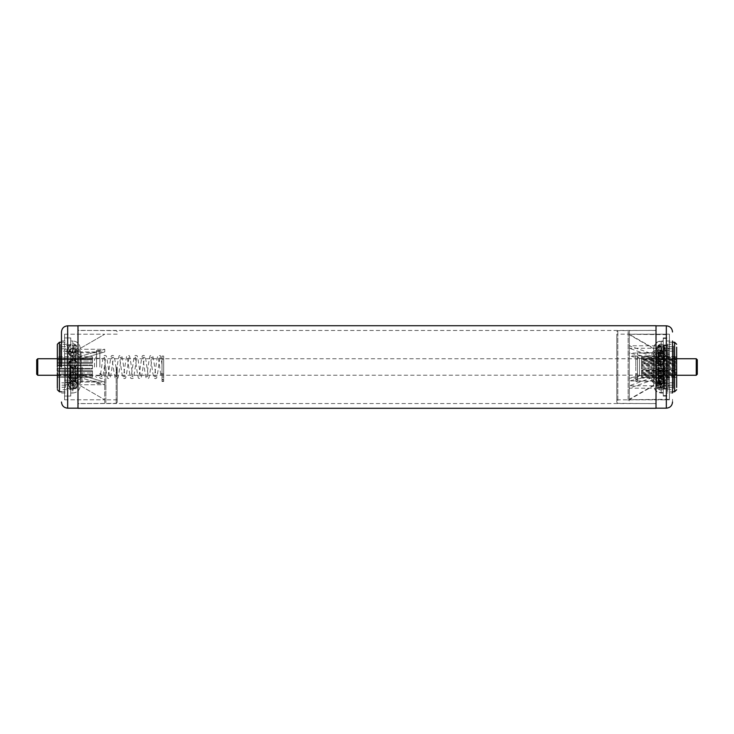 <?xml version="1.0" encoding="UTF-8"?>
<svg xmlns="http://www.w3.org/2000/svg" width="734" height="734" viewBox="0 0 734 734"><rect width="100%" height="100%" fill="white"/><g stroke="black" fill="none" stroke-linecap="round" stroke-linejoin="round"><path stroke-width="0.55" stroke-dasharray="3.67 2.75" d="M36.7 359.779L36.7 374.221M37.737 375.257L37.737 358.743M697.3 374.23L697.3 359.77M696.272 358.743L696.272 375.257M72.831 352.659L72.831 340.998L70.758 340.998L70.758 337.934L70.758 340.998L72.831 340.998L72.831 352.659L70.758 352.659L70.758 351.127L70.758 352.659L72.831 352.659C77.309 352.87 79.786 354.1 80.254 356.348L80.263 376.313L80.254 374.973L104.76 382.056L104.76 384.735L64.574 384.735L64.574 399.791L104.76 399.791L64.574 399.791L64.574 384.735L104.76 384.735L104.76 382.056L64.574 382.056L104.76 382.056L80.254 374.973C79.786 377.212 77.309 378.45 72.822 378.661C77.309 378.45 79.786 377.212 80.254 374.973L80.254 377.652L104.76 384.735L80.254 377.652C79.786 379.9 77.309 381.129 72.831 381.341L70.758 381.341L72.831 381.341L72.831 393.002L70.758 393.002L72.831 393.002L72.831 381.341M70.225 367L70.225 389.084L70.225 367M61.472 367L61.472 332.007L61.472 367M77.162 367L77.162 385.625L77.162 367M70.767 380.194L64.574 380.194L70.758 380.194L70.758 353.806L70.758 367L70.758 353.806L64.574 353.806L64.574 351.944L64.574 382.056L64.574 351.944L104.76 351.944L104.76 349.265L64.574 349.265L64.574 334.209L104.76 334.209L64.574 334.209L64.574 349.265L104.76 349.265L104.76 351.944L64.574 351.944L64.574 367L64.574 353.806L70.767 353.806M117.211 367L117.211 402.305L117.211 367M116.174 367L116.174 403.333L116.174 367M70.758 353.806L70.758 355.339L72.831 355.339L70.758 355.339L70.758 378.661L72.831 378.661L70.758 378.661L70.758 380.194L70.758 367L70.758 380.194M105.861 367L105.861 403.333L105.861 367M104.705 367L104.705 403.645L104.705 367M77.987 408.287L77.987 325.712M67.666 408.187L67.666 325.813M72.822 381.341C77.309 381.129 79.786 379.9 80.254 377.652L80.254 348.384C79.786 343.888 77.309 341.42 72.831 340.998C77.309 341.42 79.786 343.888 80.254 348.384L80.263 357.687L80.254 356.348L104.76 349.265L80.254 356.348C79.786 354.1 77.309 352.87 72.822 352.659M64.574 349.265L64.574 351.127L70.767 351.127L64.574 351.127L64.574 337.934L64.574 349.265M72.831 355.339L72.831 378.661L72.831 355.339C77.309 355.55 79.786 356.788 80.254 359.027L104.76 351.944L80.254 359.027C79.786 356.788 77.309 355.55 72.822 355.339M70.758 381.341L70.758 396.066L70.758 381.341M70.767 396.066L64.574 396.066L70.758 396.066L70.758 382.873L64.574 382.873L64.574 399.791L64.574 382.873L64.574 384.735L64.574 382.873L70.767 382.873M72.822 393.002C77.309 392.58 79.786 390.112 80.254 385.616L104.76 399.791L80.254 385.616C79.786 390.112 77.309 392.58 72.822 393.002M64.574 334.209L64.574 337.934L70.767 337.934L64.574 337.934L64.574 334.209M80.254 348.384L104.76 334.209L80.254 348.384M70.758 337.934L70.758 351.127L70.758 337.934M80.263 357.687L80.254 359.027L80.263 357.687M70.758 382.873L70.758 396.066M70.758 352.659L70.758 340.998L70.758 352.659M80.263 367L80.263 383.515L80.263 367M676.656 358.743L57.344 358.743L57.344 359.587L92.438 359.587L57.344 359.587L57.344 361.036L92.438 361.036L57.344 361.036L57.344 357.898L57.344 358.733L92.438 358.733L57.344 358.733L57.344 356.651L57.344 369.018L92.438 369.018L92.438 365.624L57.344 365.624L57.344 363.266L92.438 363.266L92.438 361.036L92.438 363.266L57.344 363.266L57.344 362.624L57.344 363.266M69.693 367L69.693 382.79L69.693 367M75.373 367L75.373 382.276L75.373 367M92.438 358.733L92.438 356.651L57.344 356.651L92.438 356.651L92.438 358.733M57.344 370.734L92.438 370.734L92.438 374.643L92.438 371.376L92.438 374.643L57.344 374.643L92.438 374.643L92.438 370.734L57.344 370.734L57.344 374.643L57.344 364.981L57.344 365.624L92.438 365.624L92.438 367L92.438 364.981L57.344 364.981L57.344 377.349L57.344 375.267L676.656 375.147L676.656 377.221L641.562 377.221L641.562 375.68L676.656 375.68L676.656 374.092L641.562 374.092L641.562 375.68M94.502 367L94.502 358.642L94.502 367M96.567 367L96.567 350.485L96.567 367M60.445 367L60.445 344.292L60.445 367M82.116 367L82.116 381.249L82.116 367M65.601 367L65.601 387.231L65.601 367M82.116 352.751L81.079 351.724L81.079 382.276L81.079 351.724L75.373 351.724C73.354 352.962 71.455 352.788 69.693 351.21L60.445 351.21L60.436 367L60.445 351.21M96.567 381.249L82.116 381.249L81.079 382.276L75.373 382.276C73.354 381.038 71.455 381.212 69.693 382.79L60.445 382.79M57.344 377.349L57.344 374.413L57.344 377.349L92.438 377.349L92.438 376.102L57.344 376.102L92.438 376.102L92.438 377.349L57.344 377.349M57.344 374.413L57.344 372.964L57.344 374.413L92.438 374.413L92.438 377.349L92.438 374.413L92.438 376.102L92.438 374.413L57.344 374.413M57.344 374.643L57.344 372.964L92.438 372.964L57.344 372.964M57.344 365.624L57.344 364.981L92.438 364.981L92.438 369.018L57.344 369.018L57.344 368.376L92.438 368.376L92.438 367L92.438 368.376L57.344 368.376M57.344 362.624L57.344 359.357L57.344 362.624L92.438 362.624L92.438 359.357L57.344 359.357L92.438 359.357L92.438 362.624L57.344 362.624M57.344 361.036L57.344 359.357M57.344 388.268L57.344 389.708M92.438 371.376L57.344 371.376L92.438 371.376L92.438 370.734L92.438 371.376M57.344 357.898L92.438 357.898L57.344 357.898M92.438 369.018L92.438 368.376L92.438 369.018M92.438 365.624L92.438 364.981L92.438 365.624M92.438 362.624L92.438 363.266L92.438 362.624M92.438 361.036L92.438 359.357L92.438 361.036M92.438 357.898L92.438 359.587L92.438 357.898M66.638 345.54L75.923 345.65L75.923 350.513L75.923 345.65L69.464 345.54A4.349 4.349 0 0 0 69.391 350.384L66.638 350.384M75.923 352.081C73.4 355.137 67.418 351.43 69.996 349.347A4.349 4.349 0 0 0 70.18 355.733C72.079 357.036 73.987 357.036 75.886 355.733L75.923 355.696A4.349 4.349 0 0 1 75.886 355.733C73.987 357.036 72.079 357.036 70.18 355.733A4.349 4.349 0 0 1 69.996 349.347C71.886 348.118 73.859 348.072 75.923 349.219C73.868 348.072 71.895 348.118 69.996 349.347C69.418 352.825 71.391 353.742 75.923 352.081L75.923 354.127L73.033 354.852L73.033 357.761L75.923 358.467A5.982 5.982 0 0 0 73.033 357.724L73.033 354.852L75.923 354.127L75.923 352.081L75.923 355.696L75.923 352.081M75.923 355.696L75.886 355.733A4.349 4.349 0 0 0 75.923 355.696L75.923 357.504L75.923 355.696M75.923 365.486L73.629 367.009L72.437 367.009C65.913 365.569 71.785 355.761 75.923 361.1L75.923 360.458A4.349 4.349 0 0 0 68.684 363.706A4.349 4.349 0 0 0 75.923 366.954L75.923 365.486L75.923 366.954A4.349 4.349 0 0 1 68.684 363.706A4.349 4.349 0 0 1 75.923 360.458L75.923 358.568L73.033 357.761L73.033 359.256L75.923 359.954L75.923 358.467A5.982 5.982 0 0 0 73.033 357.724L73.033 359.256L73.033 358.146L75.923 357.504L73.033 358.146L73.033 359.256L75.923 359.954L75.923 362.11C72.776 358.073 66.262 364.137 71.125 367.009C66.271 364.165 72.767 358.064 75.923 362.11L75.923 361.1C71.785 355.751 65.913 365.578 72.437 367.009L73.629 367.009L75.923 365.486M75.923 379.606L73.639 380.799L75.923 379.744A4.349 4.349 0 0 1 73.639 380.799L72.427 380.799A4.349 4.349 0 0 1 71.253 372.533A4.349 4.349 0 0 1 75.923 373.257A4.349 4.349 0 0 0 68.684 376.505A4.349 4.349 0 0 0 72.427 380.799C65.913 380.056 71.785 370.67 75.923 375.753L75.923 371.257A5.982 5.982 0 0 0 73.033 370.514L73.033 372.377L75.923 373.23L73.033 372.377L73.033 369.064L75.923 368.184L73.033 369.064L73.033 372.377L73.033 370.514L75.923 371.257A5.982 5.982 0 0 0 73.033 370.514L73.033 369.257L73.033 370.514L75.923 371.276L75.923 375.753C71.794 370.67 65.913 380.065 72.427 380.799L73.639 380.799A4.349 4.349 0 0 0 75.923 379.744L75.923 381.689L73.033 382.322L75.923 381.689L75.923 379.606M75.923 386.313L75.923 381.79C73.299 380.818 71.161 380.992 69.519 382.304A4.349 4.349 0 0 0 69.565 387.469C70.042 385.644 72.161 385.258 75.923 386.313C72.161 385.258 70.042 385.644 69.565 387.469A4.349 4.349 0 0 1 69.519 382.304C71.17 380.992 73.299 380.818 75.923 381.79L75.923 386.313L75.923 384.983L73.033 384.478L73.033 382.322L73.033 384.478L75.923 384.983L75.923 386.313M75.923 387.836L75.923 383.203C72.189 383.781 70.051 383.478 69.519 382.304C70.051 383.478 72.189 383.781 75.923 383.203L73.033 383.607L75.923 383.561L75.923 388.323L73.033 388.405L75.923 388.323L75.923 387.836C73.244 388.378 71.125 388.249 69.565 387.469C71.115 388.249 73.235 388.378 75.923 387.836M75.923 377.037C72.776 378.808 70.602 378.23 69.391 375.322C70.592 372.046 72.767 371.432 75.923 373.459C72.776 371.432 70.602 372.046 69.391 375.313C70.592 378.23 72.767 378.808 75.923 377.037L75.923 378.781L73.033 379.313L73.033 380.139L75.923 380.597L73.033 380.139L73.033 379.313L75.923 378.781L75.923 377.037L75.923 379.744L75.923 377.037M75.923 366.174L74.941 367.009L71.125 367.009L74.941 367.009L75.923 366.174L75.923 368.486L73.033 369.257L75.923 368.486L75.923 366.174M75.923 353.045L75.923 347.852L73.033 347.466L75.923 347.852L75.923 353.045C71.189 351.733 69.271 352.632 70.18 355.733C69.271 352.632 71.189 351.733 75.923 353.045L75.923 351.925L73.033 351.182L75.923 350.513L73.033 351.182L75.923 351.925L75.923 353.045M73.033 346.32L73.033 347.466L73.033 346.32L75.923 346.099L73.033 346.32L73.033 351.182L73.033 346.32M73.033 388.405L73.033 383.607L73.033 388.405M75.923 375.753L75.923 371.276L75.923 375.753M75.923 346.099L75.923 350.962L75.923 346.099M75.923 357.504L75.923 354.127L75.923 357.504M75.923 347.852L75.923 351.925L75.923 347.852M75.923 378.781L75.923 381.689L75.923 378.781M75.923 383.561L75.923 388.323L75.923 383.561M75.923 384.983L75.923 380.597L75.923 384.983M73.033 354.852L73.033 358.146L73.033 354.852M73.033 351.623L73.033 347.466L73.033 351.623M73.033 369.064L73.033 369.697L73.033 369.064M73.033 382.322L73.033 379.313L73.033 382.322M73.033 380.139L73.033 384.478L73.033 380.139M669.426 334.704L669.426 338.392L663.242 338.392L663.242 341.42L661.169 341.42C656.691 341.851 654.214 344.292 653.746 348.742L653.737 355.651L653.746 354.421L629.24 345.787L669.426 345.787L669.426 334.181L629.24 334.291L669.426 334.704L669.426 353.045L629.24 353.045L629.24 355.907L669.426 355.907L669.426 385.754L629.24 385.754L629.24 388.213L669.426 388.213L669.426 399.819L629.24 399.709L669.426 399.296L669.426 380.955L629.24 380.955L629.24 378.093L669.426 378.093L669.426 348.246L629.24 348.246L629.24 345.787M669.426 345.787L669.426 348.054L663.242 348.054L663.242 349.925L661.169 349.925C656.691 350.182 654.214 351.687 653.746 354.421M663.775 387.414L663.775 344.916L663.775 387.414M666.334 340.989L672.528 340.989L672.528 393.011L672.528 340.989L672.528 393.011L666.334 393.011L666.334 340.989L666.334 393.011M656.838 384.212L656.838 385.625C657.095 388.249 658.545 389.699 661.169 389.956L663.775 389.093M669.426 334.181L616.789 334.181L616.789 399.819L616.789 334.172M669.426 348.054L669.426 337.888L663.242 337.888L663.242 348.054M616.789 334.374L616.789 402.305L616.789 334.374M617.826 400.581L617.826 330.667L617.826 400.581M663.242 349.925L663.242 340.952L661.169 341.016C656.691 341.438 654.214 343.879 653.746 348.338L629.24 334.291M628.139 400.581L628.139 330.667L628.139 400.581M656.838 351.733L656.838 383.515L656.838 351.733M653.737 351.733L653.737 383.515L653.737 351.733M629.295 400.865L629.295 330.355L629.295 400.865M656.012 400.865L656.012 330.355L656.012 400.865M656.838 349.788L656.838 348.375C657.095 345.751 658.545 344.301 661.169 344.044L663.775 344.907M666.334 346.586L666.334 389.084L666.334 346.586M656.012 328.933L656.012 408.187L656.012 328.933M653.746 348.742L629.24 334.704M663.242 341.016L663.242 337.979M669.426 334.291L669.426 337.979M669.426 378.093L669.426 376.67L663.242 376.67L663.242 352.375L661.169 352.375C656.691 352.641 654.214 354.137 653.746 356.88L629.24 348.246M663.242 352.375L663.242 376.67M669.426 348.246L669.426 350.513L663.242 350.513M669.426 376.67L669.426 350.513M653.746 356.88L653.746 372.679C654.214 374.395 656.691 375.331 661.169 375.496L663.242 375.496M653.746 372.679L629.24 378.093M669.426 399.296L669.426 395.608L663.242 395.608L663.242 378.359L661.169 378.359C656.691 378.193 654.214 377.258 653.746 375.542L629.24 380.955M663.242 378.359L663.242 395.608M669.426 380.955L669.426 379.533L663.242 379.533M669.426 395.608L669.426 379.533M653.746 375.542L653.746 385.258C654.214 389.708 656.691 392.149 661.169 392.58L663.242 392.58M653.746 385.258L629.24 399.296M669.426 388.213L669.426 385.946L663.242 385.946L663.242 384.075L663.242 393.057L661.169 392.984C656.691 392.562 654.214 390.121 653.746 385.662L629.24 399.709M663.242 392.984L663.242 385.946M669.426 399.709L669.426 396.021L663.242 396.021M669.426 385.946L669.426 396.021M653.746 385.662L653.746 379.579C654.214 382.313 656.691 383.818 661.169 384.075L663.242 384.075M653.746 379.579L629.24 388.213M669.426 355.907L669.426 357.33L663.242 357.33L663.242 381.625L661.169 381.625C656.691 381.359 654.214 379.863 653.746 377.12L629.24 385.754M663.242 381.625L663.242 357.33M669.426 385.754L669.426 383.487L663.242 383.487M669.426 357.33L669.426 383.487M663.242 341.42L663.242 355.641L661.169 355.641C656.691 355.807 654.214 356.742 653.746 358.458L653.746 361.321C654.214 359.605 656.691 358.669 661.169 358.504L663.242 358.504M653.746 361.321L629.24 355.907M663.242 355.641L663.242 338.392M669.426 353.045L669.426 354.467L663.242 354.467M653.746 358.458L629.24 353.045M669.426 338.392L669.426 354.467M653.746 377.12L653.746 348.338M672.528 399.342L672.528 401.993M676.656 387.433L676.656 347.191M664.307 352.403L664.307 382.79L664.307 352.403M658.627 381.12L658.627 351.724L658.627 381.12M676.656 375.68L676.656 377.221M667.371 344.108L667.371 391.772L667.371 344.108M641.562 356.779L641.562 358.32L676.656 358.32L676.656 356.779L641.562 356.779L641.562 359.275L676.656 359.302L676.656 360.605L641.562 360.605L641.562 358.825L676.656 358.825L676.656 361.899L641.562 361.899L641.562 358.825L676.656 358.853L641.562 358.66L641.562 356.586L676.656 356.586L676.656 358.66L639.497 358.642L639.497 375.358L639.497 358.642L637.433 356.577L637.433 377.423L637.433 356.577M676.656 356.779L676.656 357.531L641.562 357.531L641.562 358.66M641.562 361.899L641.562 360.605M641.562 362.697L676.656 362.697L676.656 364.991L641.562 364.991L641.562 364.192L676.656 364.192L676.656 364.991M676.656 364.192L676.656 368.22L641.562 368.22L641.562 364.991M641.562 367.734L676.656 367.734L676.656 370.138L641.562 370.138L641.562 370.633L676.656 370.633L676.656 370.138M676.656 370.633L676.656 374.074L641.562 374.074L641.562 370.138M641.562 372.487L676.656 372.487L676.656 374.092M641.562 376.469L641.562 377.414L676.656 377.414L676.656 376.469L641.562 376.469L641.562 374.092M673.555 346.017L673.555 389.708L673.555 346.017M667.371 346.017L667.371 389.708L667.371 346.017M637.433 380.166L637.433 352.76L637.433 380.166M651.884 380.166L651.884 352.76L651.884 380.166M668.399 348.301L668.399 387.231L668.399 348.301M673.555 385.699L673.555 346.769L673.555 385.699M652.921 361.165L652.921 382.276L652.921 361.165M673.555 350.21L673.555 385.166L673.555 350.21M668.399 350.21L668.399 385.166L668.399 350.21M673.555 381.597L673.555 351.21L673.555 381.597M676.656 369.808L676.656 369.009L641.562 369.009L641.562 369.808L676.656 369.808L676.656 365.78L641.562 365.78L641.562 369.808M641.562 365.78L641.562 366.266L676.656 366.266L676.656 365.78M676.656 363.367L676.656 363.862L641.562 363.862L641.562 363.367L676.656 363.367L676.656 359.926L641.562 359.926L641.562 363.367M641.562 359.926L641.562 361.513L676.656 361.513L676.656 359.926M676.656 358.32L676.656 359.908L641.562 359.908L641.562 358.32M676.656 359.302L676.656 357.531M676.656 358.825L676.656 360.605M676.656 362.697L676.656 361.899M676.656 367.734L676.656 368.22M676.656 372.487L676.656 374.074M637.433 377.423L639.497 375.358L676.656 375.358L641.562 375.34L641.562 377.414M676.656 374.698L676.656 373.395L641.562 373.395L641.562 375.175L676.656 375.175L676.656 372.101L641.562 372.101L641.562 375.175L676.656 374.698L676.656 376.469M641.562 373.395L641.562 371.303L676.656 371.303L676.656 372.101M641.562 374.074L641.562 370.633M641.562 368.22L641.562 364.192M641.562 357.531L641.562 356.586M641.562 372.101L641.562 371.303M641.562 374.698L641.562 375.34M641.562 377.221L641.562 375.147L676.656 375.147M641.562 359.275L641.562 359.908M641.562 361.513L641.562 363.862M641.562 366.266L641.562 369.009M658.077 356.788L658.077 358.798C661.224 356.871 663.408 357.486 664.609 360.66C663.408 364.092 661.224 364.743 658.077 362.614L658.077 360.908C661.279 363.284 663.435 362.587 664.536 358.807C663.435 355.274 661.288 354.605 658.077 356.788L658.077 354.504L658.077 356.871L660.967 356.265L660.967 355.32L658.077 354.779L658.077 349.1C660.132 350.329 662.105 350.283 664.004 348.971L664.334 347.411L658.077 347.044L658.077 346.209L658.077 350.769L660.967 350.623L658.077 350.402L658.077 345.531L660.967 345.567L658.077 346.209M658.077 371.321L658.077 370.009C660.637 366.413 666.894 370.734 663.82 373.982C661.921 375.514 660.013 375.514 658.114 373.982L658.077 375.56C662.609 377.845 664.582 376.505 664.004 371.542C662.114 369.294 660.141 369.22 658.077 371.321L658.077 367.486L660.967 366.927L660.967 365.651L658.077 364.881L658.077 362.614M660.967 377.634L660.967 381.377L658.077 382.029L658.077 386.212L661.563 386.846L664.233 385.901L658.077 383.827L658.077 379.808L664.206 380.129L662.875 382.359L659.059 382.359L658.077 382.029L658.077 381.029L660.967 381.432L660.967 382.019L658.077 382.331L658.077 383.075L658.077 379.652C660.701 380.974 662.839 380.707 664.481 378.845L662.912 375.936L659.022 375.936L658.077 376.579L658.077 379.772C660.756 377.845 662.875 378.193 664.435 380.818L663.609 383.267L658.077 383.056L658.077 384.717L658.077 378.212L660.967 377.634L660.967 376.615L658.077 375.973L658.077 373.945M658.077 387.882L661.573 387.469L664.527 388.323L658.077 388.46L658.077 383.616L664.609 383.478C663.408 382.662 661.233 382.533 658.077 383.075L658.077 387.882L658.077 387.084L660.967 386.754L660.967 385.203L658.077 384.717M658.077 370.138L658.077 369.771C661.811 372.019 663.949 371.046 664.481 366.835C662.83 363.972 660.701 363.578 658.077 365.642L658.077 365.688C661.839 363.174 663.958 364.211 664.435 368.817C662.885 372.037 660.765 372.477 658.077 370.138L658.077 372.771L658.077 372.019L660.967 372.753L660.967 373.936L658.077 374.634L658.077 376.606L659.022 375.936M658.077 358.587C661.224 360.486 663.398 359.917 664.609 356.88C663.408 354.256 661.233 353.733 658.077 355.311L658.077 352.182L658.737 351.696L663.197 351.696L661.573 357.073L658.077 355.751L658.077 360.66L660.967 361.385L660.967 362.605L658.077 363.358L658.077 365.642M658.077 346.632L658.077 351.347L662.875 351.641L664.564 350.898L658.077 350.457L658.077 345.668L664.499 345.925L661.563 347.164L658.077 346.632L658.077 352.274L660.967 352.641L660.967 353.329L658.077 353.788L658.077 350.393L660.967 349.843L660.967 348.035L658.077 347.641M658.077 347.044L658.077 351.43L663.82 351.412L664.343 352.898L658.077 353.338M658.077 388.369L658.077 382.029L658.077 387.268L660.967 387.543L660.967 388.268L658.581 388.469M658.325 383.267L658.077 383.065C661.233 382.533 663.408 382.662 664.609 383.478L658.077 383.478L660.967 383.359L660.967 388.268M660.967 349.843L660.967 353.329M660.967 345.567L660.967 350.457M667.371 347.164L667.371 388.469L667.371 347.164M664.004 371.542A4.349 1.661 180 0 1 665.316 372.725C664.279 376.881 661.866 377.964 658.077 375.973L658.077 377.973L660.967 378.716L660.967 381.377M659.508 378.533L658.077 377.973L658.077 375.56M660.967 364.413L660.967 365.734L658.077 364.991L658.077 363.532L660.967 364.413L660.967 367.771L658.077 368.651M658.077 363.532L658.077 360.908M658.077 354.779L658.077 350.724L660.967 351.32L660.967 353.797L658.077 354.504M658.077 350.724L658.077 349.1M667.371 345.531L658.077 345.668M658.077 387.268L658.077 386.212M658.077 350.457L658.077 352.219M658.077 355.751L658.077 360.66M658.077 363.358L658.077 362.568L660.967 362.146L660.967 358.944L658.077 358.128M664.536 358.807A4.349 1.661 180 0 1 665.316 359.752C664.279 363.899 661.866 364.981 658.077 362.991L658.077 365.688M658.077 374.634L658.077 377.515L660.967 376.726L660.967 373.624L658.077 372.771L658.077 369.771M658.077 377.515L658.077 379.772M658.077 353.788L658.077 355.311M658.077 379.652L658.077 381.029A5.991 2.285 180 0 1 660.967 380.744M667.371 383.616L667.371 350.384L667.371 383.616L663.756 383.616L664.591 383.432L665.316 385.827A4.349 1.661 180 0 0 662.747 384.313A4.349 1.661 180 0 0 658.077 384.588M660.967 383.359L658.077 382.864M658.077 351.347L658.077 352.274M658.077 379.808L658.077 378.212M658.077 370.009L658.077 367.706M658.077 358.798L658.077 356.871M658.077 351.43L658.077 350.769M658.077 382.331L658.077 387.084M660.967 383.543A5.991 2.285 180 0 0 658.077 383.827L658.077 383.478M660.967 356.265L660.967 353.797M660.967 378.716L660.967 376.615M660.967 366.927L660.967 367.771M660.967 387.543L660.967 383.084M660.967 386.754L660.967 382.019M660.967 376.726L660.967 373.936M660.967 381.432L660.967 385.203M660.967 362.146L660.967 362.605M660.967 372.753L660.967 373.624L660.967 372.753M660.967 361.385L660.967 358.944M660.967 352.641L660.967 348.035M660.967 351.32L660.967 355.32M660.967 350.623L660.967 346.008M656.012 408.287L656.012 325.712M656.012 367L656.012 330.465L656.012 367M77.987 367L77.987 330.465L77.987 367M99.87 367L99.87 350.485L99.87 367M162.012 376.927L163.664 376.927L163.664 359.155L163.664 376.927L162.012 376.927L163.664 376.927L163.664 379.405L162.012 379.405L163.664 379.405L163.664 381.441L163.664 376.927L162.012 376.927L162.012 374.845L163.664 374.845L162.012 374.845L162.012 359.155L162.012 381.441L163.664 381.441L162.012 381.441L162.012 376.927M162.012 366.119L162.012 356.054L162.012 366.119M163.664 366.119L163.664 356.054L163.664 366.119M162.012 381.084L162.012 379.781L162.012 381.084L163.664 381.084L163.664 379.781L163.664 381.084L162.012 381.084M163.664 376.955L163.664 373.771L163.664 376.955L162.012 376.955L162.012 379.781L162.012 373.771L162.012 376.955L163.664 376.955M162.012 379.405L163.664 379.405L162.012 379.405M635.782 376.927L637.433 376.927L637.433 359.155L637.433 376.927L635.782 376.927L637.433 376.927L637.433 379.405L635.782 379.405L637.433 379.405L637.433 381.441L637.433 376.927L635.782 376.927L635.782 374.845L637.433 374.845L635.782 374.845L635.782 359.155L635.782 381.441L637.433 381.441L635.782 381.441L635.782 376.927M635.782 366.119L635.782 356.054L635.782 366.119M637.433 366.119L637.433 356.054L637.433 366.119M635.782 381.084L635.782 379.781L635.782 381.084L637.433 381.084L637.433 379.781L637.433 381.084L635.782 381.084M637.433 376.955L637.433 373.771L637.433 376.955L635.782 376.955L635.782 379.781L635.782 373.771L635.782 376.955L637.433 376.955M635.782 379.405L637.433 379.405L635.782 379.405M100.081 375.23A1.239 0.872 170.4 0 0 99.87 373.505L99.87 375.239A1.239 0.872 170.4 0 0 100.081 375.23M162.012 375.23L162.012 365.431L162.012 375.23A1.239 0.872 -9.6 0 1 162.012 373.478L162.012 364.633M160.783 374.56L158.287 357.412L159.929 357.412L157.856 371.606C156.333 381.01 156.535 377.423 155.241 378.661C153.938 377.414 154.14 381.029 152.608 371.569L150.543 357.412L152.186 357.412L150.121 371.606C148.589 381.01 148.8 377.423 147.497 378.661C146.194 377.414 146.405 381.029 144.873 371.569L142.809 357.412L144.442 357.412L142.378 371.606C140.855 381.01 141.056 377.423 139.754 378.661C138.451 377.414 138.662 381.029 137.13 371.569L135.065 357.412L136.708 357.412L134.634 371.606C133.111 381.01 133.313 377.423 132.01 378.661C130.716 377.414 130.918 381.029 129.386 371.569L127.321 357.412L128.964 357.412L126.89 371.606C125.367 381.01 125.569 377.423 124.275 378.661C122.973 377.414 123.174 381.029 121.642 371.569L119.578 357.412L121.22 357.412L119.156 371.606C117.623 381.01 117.835 377.423 116.532 378.661C115.229 377.414 115.44 381.029 113.908 371.569L111.843 357.412L113.476 357.412L111.412 371.606C109.889 381.01 110.091 377.423 108.788 378.661C107.485 377.414 107.696 381.029 106.164 371.569L104.1 357.412L105.742 357.412L103.668 371.606C102.145 381.01 102.347 377.423 101.044 378.661L99.87 378.047L99.87 373.505M59.408 342.228L59.408 391.772M74.125 345.925L75.042 344.439C79.786 346.769 75.455 354.43 71.024 351.577C66.28 349.246 70.611 341.585 75.042 344.439L74.125 345.925M74.125 348.705A4.101 1.358 112.6 0 0 71.537 352.549A4.101 1.358 112.6 0 0 71.455 356.238A4.101 1.358 112.6 0 0 71.941 356.201A4.101 1.358 -67.4 0 0 74.529 352.357A4.101 1.358 -67.4 0 0 74.611 348.668C79.501 349.219 75.565 359.412 71.455 356.238C66.565 355.687 70.501 345.494 74.611 348.668A4.101 1.358 -67.4 0 0 74.125 348.705M74.125 360.036A4.101 2 94.2 0 0 73.336 359.623A4.101 2 94.2 0 0 71.152 362.706A4.101 2 94.2 0 0 71.941 367.376A4.101 2 -85.8 0 0 72.73 367.789C74.831 368.367 76.253 366.642 76.987 362.633C75.318 360.128 74.106 359.128 73.336 359.623C71.235 359.045 69.813 360.761 69.079 364.78C70.748 367.284 71.96 368.284 72.73 367.789A4.101 2 -85.8 0 0 74.914 364.706A4.101 2 -85.8 0 0 74.125 360.036M74.125 374.634A4.101 1.697 73.1 0 0 71.849 372.578A4.101 1.697 73.1 0 0 71.941 378.368A4.101 1.697 -106.9 0 0 74.217 380.423C79.364 379.157 76.795 370.771 71.849 372.578C66.702 373.854 69.271 382.231 74.217 380.423A4.101 1.697 -106.9 0 0 74.125 374.634M74.125 385.662A4.101 0.606 61.7 0 0 71.088 381.249A4.101 0.606 61.7 0 0 71.941 384.047A4.101 0.606 -118.3 0 0 74.978 388.46C79.749 386.222 75.602 378.496 71.088 381.249C66.317 383.487 70.464 391.222 74.978 388.46A4.101 0.606 -118.3 0 0 74.125 385.662M74.125 387.956A4.101 0.771 62.4 0 1 71.776 384.029A4.101 0.771 62.4 0 1 71.134 381.221A4.101 0.771 62.4 0 1 71.941 381.753A4.101 0.771 -117.6 0 1 74.29 385.68A4.101 0.771 -117.6 0 1 74.932 388.488C79.758 386.332 75.611 378.496 71.134 381.221C66.308 383.387 70.455 391.222 74.932 388.488A4.101 0.771 -117.6 0 1 74.125 387.956M74.125 380.451A4.101 1.789 75.4 0 1 74.07 380.469A4.101 1.789 75.4 0 1 71.326 377.019A4.101 1.789 75.4 0 1 71.941 372.56A4.101 1.789 -104.6 0 1 71.996 372.542C70.776 371.982 77.951 372.413 77.116 376.836C76.088 380.818 73.07 380.616 74.07 380.469C75.29 381.019 68.115 380.588 68.95 376.175C69.978 372.184 72.996 372.395 71.996 372.542A4.101 1.789 -104.6 0 1 74.74 375.982A4.101 1.789 -104.6 0 1 74.125 380.451M74.125 366.651A4.101 1.963 96.9 0 1 72.538 367.771A4.101 1.963 96.9 0 1 71.042 365.11A4.101 1.963 96.9 0 1 71.941 360.761A4.101 1.963 -83.1 0 1 73.528 359.642C78.841 359.999 77.685 368.734 72.538 367.771C67.225 367.413 68.381 358.669 73.528 359.642A4.101 1.963 -83.1 0 1 75.024 362.302A4.101 1.963 -83.1 0 1 74.125 366.651M74.125 353.017A4.101 1.229 114.1 0 1 71.363 356.192A4.101 1.229 114.1 0 1 71.941 351.889A4.101 1.229 -65.9 0 1 74.703 348.714C79.639 350.613 76.061 358.605 71.363 356.192C66.427 354.293 70.005 346.301 74.703 348.714A4.101 1.229 -65.9 0 1 74.125 353.017M661.169 349.925L661.169 341.016M666.334 325.813L666.334 408.187M661.169 341.42L661.169 355.641M661.169 375.496L661.169 352.375M661.169 392.58L661.169 378.359M661.169 384.075L661.169 392.984M661.169 358.504L661.169 381.625M674.592 391.772L674.592 342.228M664.609 360.66A4.349 1.661 0 0 0 665.316 359.752C664.279 355.605 661.866 354.522 658.077 356.504M663.82 373.982A4.349 1.661 0 0 0 665.316 372.725C664.279 368.578 661.866 367.495 658.077 369.486M658.077 381.79A4.349 1.661 180 0 1 662.747 381.515A4.349 1.661 180 0 1 665.316 383.029A4.349 1.661 0 0 1 662.747 384.543A4.349 1.661 0 0 1 658.077 384.267M658.077 387.066A4.349 1.661 0 0 0 660.361 387.469M661.573 387.469A4.349 1.661 0 0 0 665.316 385.827L664.527 388.323M664.481 378.845A4.349 1.661 180 0 1 665.316 379.817A4.349 1.661 0 0 1 664.435 380.818M664.481 366.835A4.349 1.661 180 0 1 665.316 367.817A4.349 1.661 0 0 1 664.435 368.817M658.077 354.192A4.349 1.661 180 0 1 662.747 353.916A4.349 1.661 180 0 1 665.316 355.43A4.349 1.661 0 0 1 661.573 357.073M658.077 356.669A4.349 1.661 0 0 0 660.361 357.073M658.077 347.219A4.349 1.661 180 0 1 662.747 346.943A4.349 1.661 180 0 1 665.316 348.457A4.349 1.661 0 0 1 662.747 349.971A4.349 1.661 0 0 1 658.077 349.696M664.004 348.971A4.349 1.661 180 0 1 665.316 350.164A4.349 1.661 0 0 1 663.82 351.412M658.077 353.421A5.991 2.285 180 0 1 660.967 353.137M658.077 346.457A5.991 2.285 180 0 1 660.967 346.173M659.875 362.055A4.101 1.826 -103.4 0 0 661.912 363.734A4.101 1.826 -103.4 0 0 662.059 357.44A4.101 1.826 76.6 0 0 660.022 355.761C654.801 356.724 656.875 365.248 661.912 363.734C667.133 362.779 665.059 354.247 660.022 355.761A4.101 1.826 76.6 0 0 659.875 362.055M659.875 349.87A4.101 0.853 -117.1 0 0 662.83 353.806A4.101 0.853 -117.1 0 0 662.059 350.448A4.101 0.853 62.9 0 0 659.104 346.512C654.278 348.659 658.26 356.458 662.83 353.806C667.656 351.659 663.674 343.851 659.104 346.512A4.101 0.853 62.9 0 0 659.875 349.87M659.875 345.696A4.101 0.514 -118.6 0 1 662.123 349.567A4.101 0.514 -118.6 0 1 662.93 352.045A4.101 0.514 -118.6 0 1 662.059 351.21A4.101 0.514 61.4 0 1 659.811 347.329A4.101 0.514 61.4 0 1 659.004 344.852C654.223 347.109 658.481 354.852 662.93 352.045C667.711 349.797 663.453 342.053 659.004 344.852A4.101 0.514 61.4 0 1 659.875 345.696M659.875 351.494A4.101 1.651 -108 0 1 662.6 355.118A4.101 1.651 -108 0 1 662.233 359.321A4.101 1.651 -108 0 1 662.059 359.348A4.101 1.651 72 0 1 659.334 355.724A4.101 1.651 72 0 1 659.701 351.531C660.912 351.274 656.893 351.219 657.013 356.495C660.288 361.513 663.123 358.761 662.233 359.321C661.022 359.577 665.041 359.632 664.921 354.348C661.646 349.338 658.811 352.091 659.701 351.531A4.101 1.651 72 0 1 659.875 351.494M659.875 364.55A4.101 2.009 -87.2 0 1 661.16 363.725A4.101 2.009 -87.2 0 1 662.921 366.56A4.101 2.009 -87.2 0 1 662.059 371.074A4.101 2.009 92.8 0 1 660.774 371.909C655.434 371.936 655.994 363.101 661.16 363.725C666.5 363.688 665.94 372.523 660.774 371.909A4.101 2.009 92.8 0 1 659.013 369.074A4.101 2.009 92.8 0 1 659.875 364.55M659.875 378.753A4.101 1.431 -68.3 0 1 662.481 376.019A4.101 1.431 -68.3 0 1 662.059 380.9A4.101 1.431 111.7 0 1 659.453 383.625C654.444 381.928 657.692 373.799 662.481 376.019C667.49 377.716 664.242 385.845 659.453 383.625A4.101 1.431 111.7 0 1 659.875 378.753M659.875 387.451L662.976 382.267L658.958 389.405C654.223 387.084 658.526 379.423 662.976 382.267C667.711 384.588 663.408 392.25 658.958 389.405L659.875 387.451M659.875 386.589A4.101 1.156 -65.1 0 0 662.371 382.671A4.101 1.156 -65.1 0 0 662.692 379.313A4.101 1.156 -65.1 0 0 662.059 379.478A4.101 1.156 114.9 0 0 659.563 383.396A4.101 1.156 114.9 0 0 659.242 386.754C655.012 387.002 657.838 375.964 662.692 379.313C666.922 379.056 664.096 390.103 659.242 386.754A4.101 1.156 114.9 0 0 659.875 386.589M659.875 376.56A4.101 1.945 -81.6 0 0 660.371 376.781A4.101 1.945 -81.6 0 0 662.793 373.56A4.101 1.945 -81.6 0 0 662.059 368.899A4.101 1.945 98.4 0 0 661.563 368.679C659.325 368.165 657.765 369.679 656.902 373.211C658.361 376.111 659.517 377.304 660.371 376.781C662.609 377.294 664.169 375.78 665.032 372.248C663.573 369.349 662.417 368.165 661.563 368.679A4.101 1.945 98.4 0 0 659.141 371.899A4.101 1.945 98.4 0 0 659.875 376.56M162.012 373.771L163.664 373.771L162.012 373.771M162.012 379.781L163.664 379.781L162.012 379.781M635.782 373.771L637.433 373.771L635.782 373.771M635.782 379.781L637.433 379.781L635.782 379.781M77.162 385.625C76.905 388.249 75.455 389.699 72.831 389.956L67.666 389.084M117.211 334.181L104.824 334.181M117.211 402.305L116.174 403.333L77.987 403.645M80.263 350.485L77.162 350.485M67.666 344.916L72.831 344.044C75.455 344.301 76.905 345.751 77.162 348.375M61.472 340.989L67.666 340.989M117.211 399.819L104.824 399.819M117.211 331.695L116.174 330.667L77.987 330.355M80.263 383.515L77.162 383.515M61.472 393.011L67.666 393.011M61.472 391.772L66.629 391.772M57.344 358.642L94.502 358.642L96.567 356.577M66.638 344.292L60.445 344.292M65.601 387.231L60.445 387.231M65.601 348.833L60.445 348.833M61.472 342.228L66.638 342.228M57.344 375.358L94.502 375.358L96.567 377.423M66.629 389.708L60.445 389.708M96.567 352.76L82.116 352.76M65.601 346.769L60.445 346.769M65.601 385.166L60.445 385.166M66.638 388.479L73.033 388.479M73.033 383.625L66.638 383.625M75.923 368.945L73.033 369.697L75.923 368.945M663.242 337.888L669.426 337.888M616.789 402.305L617.826 403.333L656.012 403.645M653.737 348.384C654.187 343.87 656.664 341.393 661.169 340.952L663.242 340.952M653.737 350.485L656.838 350.485M663.775 344.916L666.334 344.916M616.789 399.819L669.426 399.819M663.242 393.048L661.169 393.048C656.664 392.607 654.187 390.13 653.746 385.616M663.242 396.112L669.426 396.112M616.789 331.695L617.826 330.667L656.012 330.355M653.737 383.515L656.838 383.515M663.775 389.084L666.334 389.084M673.555 382.79L664.307 382.79C662.545 381.212 660.646 381.038 658.627 382.276L652.921 382.276L651.884 381.249L637.433 381.249M672.528 391.772L667.371 391.772M667.371 344.292L673.555 344.292M668.399 387.231L673.555 387.231M668.399 348.833L673.555 348.833M672.528 342.228L667.371 342.228M667.371 389.708L673.555 389.708M637.433 352.76L651.884 352.76M668.399 346.769L673.555 346.769M651.884 352.751L652.921 351.724L658.627 351.724C660.646 352.962 662.545 352.788 664.307 351.21L673.555 351.21M668.399 385.166L673.555 385.166M664.233 385.901L665.316 383.029L664.206 380.129M663.609 383.267L665.316 379.817L662.912 375.936M658.077 371.055C661.866 373.046 664.279 371.964 665.316 367.817C664.279 363.66 661.866 362.587 658.077 364.569M658.077 358.669C661.866 360.66 664.279 359.577 665.316 355.43L663.197 351.696M664.564 350.898L665.316 348.457L664.499 345.925M664.343 352.898L665.316 350.164L664.334 347.411M667.371 388.469L663.352 388.469M658.077 352.182L658.737 351.696M658.077 350.384L667.371 350.384M660.967 366.743L658.077 367.486M658.077 362.568L660.967 361.825M660.967 373.799L658.077 373.055M656.012 403.535L77.987 403.535M656.012 330.465L77.987 330.465M96.567 375.67L99.87 375.67M96.567 350.485L99.87 350.485M96.567 383.515L99.87 383.515M96.567 358.33L99.87 358.33M162.012 356.054L163.664 356.054M162.012 359.155L163.664 359.155M635.782 356.054L637.433 356.054M635.782 359.155L637.433 359.155M101.301 374.147L101.87 376.588L100.228 376.588L102.292 362.431C103.824 352.971 103.613 356.586 104.916 355.339C106.219 356.577 106.017 352.99 107.54 362.394L109.614 376.588L107.971 376.588L110.036 362.431C111.568 352.971 111.357 356.586 112.66 355.339C113.963 356.577 113.752 352.99 115.284 362.394L117.348 376.588L115.706 376.588L117.77 362.431C119.303 352.971 119.101 356.586 120.404 355.339C121.697 356.577 121.495 352.99 123.018 362.394L125.092 376.588L123.45 376.588L125.514 362.431C127.046 352.971 126.844 356.586 128.138 355.339C129.441 356.577 129.239 352.99 130.762 362.394L132.836 376.588L131.193 376.588L133.258 362.431C134.79 352.971 134.579 356.586 135.882 355.339C137.185 356.577 136.983 352.99 138.506 362.394L140.579 376.588L138.937 376.588L141.001 362.431C142.534 352.971 142.323 356.586 143.625 355.339C144.928 356.577 144.717 352.99 146.25 362.394L148.314 376.588L146.672 376.588L148.736 362.431C150.268 352.971 150.066 356.586 151.369 355.339C152.663 356.577 152.461 352.99 153.984 362.394L156.058 376.588L154.415 376.588L156.48 362.431C158.012 352.971 157.81 356.586 159.104 355.339C160.361 357.054 160.095 351.439 162.012 364.642"/><path stroke-width="1.1" d="M37.737 375.257L36.7 374.221L36.7 359.779L37.737 358.743L37.737 375.257L57.344 375.257L57.344 388.268M696.272 358.743L697.3 359.77L697.3 374.23L696.272 375.257L696.272 358.743L676.656 358.743M61.472 367L61.472 332.007L61.472 367M57.344 367L57.344 344.292L57.344 367M61.472 391.772L59.408 391.772L59.408 342.228L57.344 344.292L57.344 358.743L37.737 358.743M57.344 363.266L57.344 365.624M57.344 359.357L57.344 361.036M57.344 368.376L57.344 370.734M57.344 372.964L57.344 374.643M672.528 393.011L672.528 340.989M676.656 347.191L676.656 387.433M676.656 371.303L676.656 369.009M676.656 366.266L676.656 363.862M676.656 361.513L676.656 359.908M676.656 358.853L676.656 356.586M696.272 375.257L676.656 375.257L676.656 377.414M676.656 375.175L676.656 373.395M656.012 325.712L656.012 408.287L77.987 408.287L77.987 325.712L656.012 325.712M61.472 332.007C61.84 328.245 63.904 326.18 67.666 325.813L67.666 408.187L77.987 408.187M656.012 408.187L666.334 408.187L666.334 325.813C670.096 326.18 672.16 328.245 672.528 332.007M676.656 344.292L674.592 342.228L674.592 391.772L672.528 391.772M67.666 325.813L77.987 325.813M67.666 408.187C63.904 407.82 61.84 405.755 61.472 401.993M59.408 391.772L57.344 389.708M59.408 342.228L61.472 342.228M666.334 325.813L656.012 325.813M666.334 408.187C670.096 407.82 672.16 405.755 672.528 401.993M674.592 391.772L676.656 389.708M674.592 342.228L672.528 342.228"/></g></svg>
